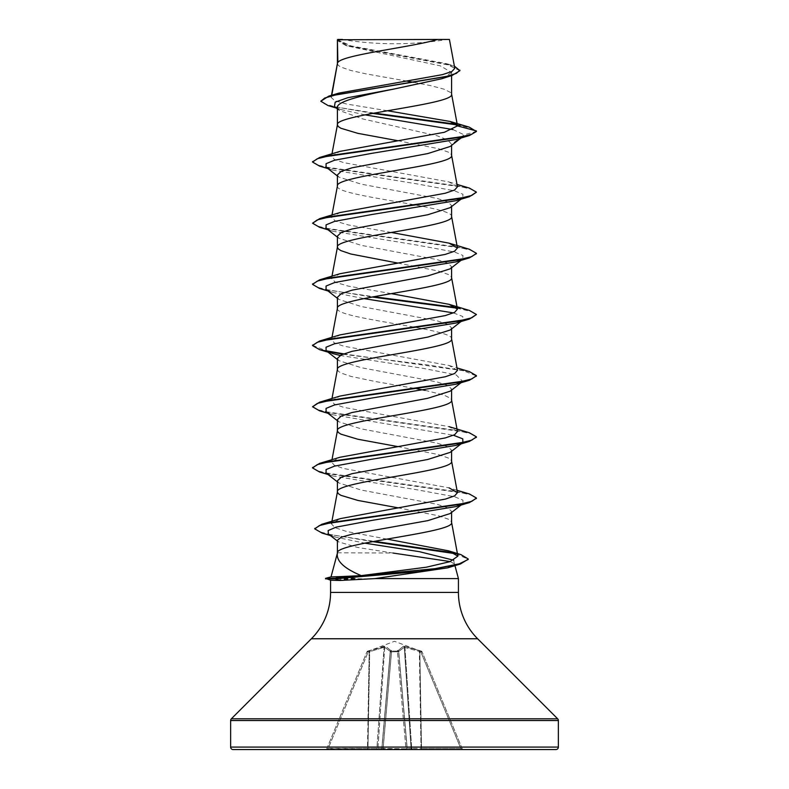 <?xml version="1.0" encoding="UTF-8"?>
<svg xmlns="http://www.w3.org/2000/svg" width="789" height="789" viewBox="0 0 789 789"><rect width="100%" height="100%" fill="white"/><g stroke="black" fill="none" stroke-linecap="round" stroke-linejoin="round"><path stroke-width="0.59" stroke-dasharray="3.94 2.96" d="M367.674 651.112L368.088 652.158L366.954 651.793L368.088 652.158L384.056 647.296L369.173 651.773L367.96 748.426L326.774 748.791L366.954 651.803L326.774 748.791L328.214 748.426L368.088 652.158L328.214 748.426L367.487 748.426L369.173 651.773L368.088 652.158L367.674 651.112L384.204 646.25L385.574 646.25L391.502 651.112L397.498 651.112A1.233 1.154 -5 0 1 398.682 652.158L407.104 748.426L398.642 651.773L391.541 651.803L397.459 651.803L405.94 748.791L407.104 748.426L405.94 748.791L405.94 749.55L460.786 749.55L383.059 749.55L405.94 749.55L405.94 748.791L381.896 748.426L390.358 651.773L381.896 748.426L390.358 651.773L381.896 748.426L383.059 748.791L383.059 749.55L380.673 749.55L383.059 749.55L391.541 651.803L390.318 652.158L391.512 651.793L383.059 748.791L405.94 748.791L397.459 651.803L398.682 652.158A1.233 1.154 -5 0 0 397.498 651.112L403.426 646.25L421.326 651.112L404.796 646.25L403.426 646.25L397.498 651.112L391.502 651.112L385.574 646.25L367.674 651.112A1.233 1.223 22.5 0 0 366.954 651.803L366.954 651.793A1.233 1.223 -157.5 0 1 367.674 651.112M422.016 651.724L394.5 641.289L366.984 651.724M341.696 39.45A327.741 327.741 0 0 0 447.304 39.45L341.696 39.45L447.304 39.45M458.429 578.603L325.532 578.86M354.794 578.603L325.532 578.347M354.794 578.86L330.66 580.231M337.445 552.783L392.971 553.04L357.486 547.428L338.422 541.816L337.416 540.268M450.223 561.581L454.513 563.997L454.77 564.954M355.366 578.347L331.025 576.897M337.416 480.817L338.777 482.937L361.244 490.058L437.007 504.289L447.817 507.85L451.584 511.4L450.213 513.531M451.584 511.4L451.584 512.465M337.416 63.515L338.284 65.369L340.858 67.065L350.77 70.468L365.958 73.86L407.134 81.139M337.416 39.766L347.367 45.959L440.41 65.872L451.584 72.519L451.584 75.616M451.584 72.519L441.633 78.772M337.416 107.393L339.369 110.47L362.832 118.952L437.392 135.866L447.905 140.097L451.584 144.338L450.213 146.468M453.014 129.574L464.011 134.801L451.584 144.338L451.584 145.393M337.416 174.931L338.787 177.061L361.244 184.162L437.017 198.404L447.817 201.954L451.584 205.515L450.213 207.645M451.584 205.515L451.584 206.58M337.416 236.098L338.777 238.229L361.303 245.359L437.007 259.581L447.807 263.132L451.584 266.692L450.194 268.822M451.584 266.692L451.584 267.757M337.416 297.285L338.777 299.406L361.263 306.526L436.998 320.758L447.817 324.309L451.584 327.869L450.213 329.999M337.416 369.4L338.284 371.254L340.858 372.95L350.77 376.353L374.972 381.452L416.917 388.78M451.584 327.869L451.584 328.934M337.416 358.462L338.787 360.593L361.263 367.704L437.017 381.935L447.817 385.496L451.584 389.046L450.213 391.176M451.584 389.046L451.584 390.111M337.416 419.64L338.777 421.77L361.313 428.891L436.998 443.112L447.807 446.663L451.584 450.223L450.223 452.353M451.584 450.223L451.584 451.288M413.771 82.312L431.188 85.754L443.931 89.157L450.716 92.56L451.584 94.256M397.695 140.689L438.23 148.638L448.142 152.03L450.716 153.737L451.584 155.433M337.416 186.026C333.885 196.224 455.115 206.412 451.584 216.61L451.584 216.452M397.695 263.043L438.23 270.992L448.142 274.394L450.716 276.091L451.584 277.787M337.416 308.381C333.885 318.578 455.115 328.766 451.584 338.964L451.584 338.816M425.133 390.368L443.931 395.042L450.716 398.445L451.584 400.141M397.695 446.574L438.23 454.523L448.142 457.926L450.716 459.622L451.584 461.318M397.695 507.751L438.23 515.7L448.142 519.103L450.716 520.799L451.584 522.496M387.458 110.756L346.657 104.059L334.812 100.716L331.104 97.372L331.567 96.505L338.885 93.102M454.799 68.318L446.584 63.662L351.026 45.89L337.485 39.844L437.698 39.45M331.567 96.505L331.794 95.232M364.962 114.849L341.252 109.632L334.447 106.574M461.013 138.016L464.011 134.801L476.438 131.477L470.984 128.193L457.127 124.909M372.645 113.379L328.046 105.558M459.918 70.685L446.821 64.373L345.681 45.417L337.416 40.604M469.179 127.118L456.515 124.287M374.252 113.083L335.404 106.9L324.516 103.813L320.807 100.726M454.395 66.128L350.336 46.255L337.396 39.795M386.955 539.084L346.657 531.49L335.009 527.683L331.429 523.876L340.592 518.57M457.009 490.285L449.049 487.858L343.708 468.518L334.368 465.303L331.548 462.078L339.96 457.265M457.452 431.494L449.049 426.681L343.718 407.351L334.368 404.126L331.548 400.901L339.951 396.088M457.452 370.317L449.049 365.504L343.708 346.164L334.368 342.949L331.548 339.724L339.941 334.911M391.305 293.626L348.215 286.091L335.512 282.314L331.548 278.547L339.941 273.734M391.305 232.449L348.235 224.914L335.522 221.137L331.548 217.369L339.96 212.557M457.452 186.786L449.049 181.963L343.748 162.642L334.368 159.417L331.538 156.192L339.951 151.38M454.513 563.997L453.931 565.151M462.877 136.556L456.101 139.495M326.123 167.15L332.899 170.079L417.075 183.906L454.474 190.82L462.946 194.281L462.719 197.852M326.123 228.327L332.909 231.256L417.105 245.083L454.484 252.007L462.956 255.458L462.719 259.029M326.123 289.504L332.909 292.443L363.877 298.597M453.478 312.908L462.778 316.497L462.877 320.097L461.437 320.995M340.098 355.464L423.239 368.364L456.081 374.824L462.719 381.393M326.123 411.858L332.899 414.787L453.478 435.262M326.123 473.035L332.909 475.974L417.105 489.801L454.494 496.715L462.956 500.167L462.877 503.629L461.437 504.526M328.402 534.015L335.621 537.122L364.745 543.138M453.734 560.229L454.484 564.756M319.594 166.124L458.162 186.017L471.733 189.34L476.428 192.654M319.614 227.311L457.137 247.006L471.082 250.291L476.408 253.575M319.604 288.478L372.083 297.009M456.949 308.154L471.408 311.576L476.438 314.998M342.722 354.231L428.674 365.08L462.887 370.505L476.408 375.929M319.594 410.832L457.147 430.538L471.092 433.822L476.408 437.106M319.614 472.019L457.127 491.715L471.082 494.999L476.408 498.283M322.188 533.137L372.615 541.629M455.687 553.74L468.183 559.204M312.592 161.814L317.928 165.088L331.883 168.373L469.396 188.078M312.572 222.735L317.277 226.048L330.847 229.362L469.386 249.255M312.592 284.158L317.484 287.295L330.295 290.431L373.739 296.703M456.289 307.523L469.396 310.432M312.592 345.335L326.281 350.799M343.669 353.866L469.406 371.609M312.562 406.266L317.277 409.58L330.857 412.894L469.396 432.786M312.592 467.699L317.928 470.984L331.873 474.268L469.386 493.963M314.821 528.64L319.644 531.806L332.228 534.981L374.242 541.323M454.02 552.852L460.884 554.598M233.09 749.55L555.91 749.55M463.36 749.55A1.233 1.233 0 0 1 462.226 748.791A1.233 1.233 0 0 0 463.36 749.55L460.786 749.55L460.786 748.426L462.226 748.791L422.046 651.803L462.226 748.791L460.786 748.426L460.786 749.55M380.673 749.55L367.487 749.55L380.673 749.55A1.233 1.233 0 0 0 381.896 748.426L377.28 748.426L377.941 748.426L384.716 647.296L390.289 651.438L384.716 647.296A1.233 1.124 114.4 0 1 385.574 646.25A1.233 1.124 114.4 0 0 384.716 647.296L377.941 748.426L381.807 748.426L390.289 651.438A1.233 1.095 132 0 1 391.374 650.392A1.233 1.095 132 0 0 390.289 651.438L381.896 748.426A1.233 1.233 0 0 1 380.673 749.55A1.233 1.134 -90 0 0 381.807 748.426A1.233 1.134 90 0 1 380.673 749.55A1.233 1.233 0 0 0 381.896 748.426A1.233 1.233 0 0 1 380.673 749.55A1.233 1.233 0 0 0 381.896 748.426M328.214 749.55L328.214 748.426L328.214 749.55L367.487 749.55L367.96 748.426L369.696 650.392L367.96 748.426L377.28 748.426L367.96 748.426L367.487 749.55L367.487 748.426L367.487 749.55M337.741 39.45L345.128 39.45M404.284 647.296L398.711 651.438L404.284 647.296L419.353 651.438L404.284 647.296A1.233 1.124 65.6 0 0 403.426 646.25A1.233 1.124 65.6 0 1 404.284 647.296L411.059 748.426L411.72 748.426L411.059 748.426A1.233 1.134 90 0 0 412.183 749.55A1.233 1.134 -90 0 1 411.059 748.426L404.284 647.296M422.046 651.803L420.912 652.158L422.046 651.803A1.233 1.223 157.5 0 0 421.326 651.112L420.912 652.158L421.326 651.112A1.233 1.223 -22.5 0 1 422.046 651.803M398.711 651.438L398.711 651.438A1.233 1.095 48 0 0 397.626 650.392A1.233 1.095 48 0 1 398.711 651.438L407.193 748.426A1.233 1.134 90 0 0 408.327 749.55A1.233 1.233 0 0 1 407.104 748.426A1.233 1.233 0 0 0 408.327 749.55A1.233 1.134 -90 0 1 407.193 748.426L411.059 748.426L407.193 748.426L398.711 651.438M421.04 748.426L419.827 651.773L419.304 650.392L421.04 748.426L411.72 748.426L421.04 748.426M419.827 651.773L421.513 748.426L460.786 748.426L420.912 652.158L419.827 651.773L420.912 652.158L460.786 748.426L421.513 748.426L419.827 651.773M404.796 646.25L404.944 647.296L404.796 646.25M397.469 650.718A1.233 1.154 -5 0 1 398.642 651.773A1.233 1.154 -5 0 0 397.469 650.718M391.502 651.112A1.233 1.154 -175 0 0 390.318 652.158A1.233 1.154 -175 0 1 391.502 651.112L391.541 651.803L391.502 651.112M391.531 650.718A1.233 1.154 -175 0 0 390.358 651.773A1.233 1.154 -175 0 1 391.531 650.718M384.204 646.25L384.056 647.296L384.204 646.25M368.749 650.718L369.173 651.773L368.749 650.718M376.817 749.55A1.233 1.134 -90 0 0 377.941 748.426A1.233 1.134 90 0 1 376.817 749.55L384.056 647.296L376.817 749.55M325.64 749.55A1.233 1.233 0 0 0 326.774 748.791A1.233 1.233 0 0 1 325.64 749.55M407.104 748.426A1.233 1.233 0 0 0 408.327 749.55A1.233 1.233 0 0 1 407.104 748.426L407.104 748.426A1.233 1.233 0 0 0 408.327 749.55M330.571 592.421L458.429 592.421M311.369 638.765L477.631 638.765M231.355 718.789L557.645 718.789M230.635 720.525L558.365 720.525M230.635 747.094L558.365 747.094M404.944 647.296L411.72 748.426L404.944 647.296M397.498 651.112L397.459 651.803L397.498 651.112M421.513 748.426L421.513 749.55L421.513 748.426M347.357 45.959L345.681 45.417M341.252 109.632L336.38 108.103M451.219 65.073L446.584 63.653M331.429 523.876L331.922 521.253M331.548 462.078L331.991 459.701M331.548 400.901L331.991 398.524M331.548 339.724L331.991 337.337M331.548 278.547L331.991 276.16M331.548 217.369L331.991 214.983M331.548 156.192L331.991 153.806M331.104 97.372L331.488 95.331M332.899 170.079L327.997 168.609M332.909 231.256L327.987 229.786M332.909 292.443L327.987 290.963M332.899 353.61L327.987 352.141M332.899 414.787L327.997 413.318M332.909 475.974L327.987 474.495M335.621 537.122L330.374 535.544M337.416 175.986L338.787 177.061M462.877 197.733L461.013 199.193M337.416 237.164L338.777 238.229M462.877 258.92L461.831 259.729M337.416 298.341L338.777 299.416M462.877 320.097L461.013 321.547M337.416 359.518L338.787 360.593M337.416 420.695L338.777 421.77M337.416 481.872L338.777 482.947M462.877 503.629L461.831 504.437M337.416 541.037L338.422 541.816M449.049 365.504L457.009 367.93M449.049 181.963L457.009 184.399M339.369 110.47L337.416 108.931"/><path stroke-width="1.18" d="M454.484 564.756L447.669 567.843L374.953 578.603L340.128 580.467L330.66 580.231L325.532 578.347L335.019 578.347L340.582 576.591L361.273 575.625C344.034 568.445 336.084 560.92 337.416 553.04L337.445 552.783M230.635 747.094A2.456 2.456 0 0 0 233.09 749.55L555.91 749.55A2.456 2.456 0 0 0 558.365 747.094L230.635 747.094L230.635 720.525A2.456 2.456 0 0 1 231.355 718.789L311.369 638.765A65.546 65.546 0 0 0 330.571 592.421L330.571 580.211M454.77 564.954L458.429 578.603L458.429 592.421A65.546 65.546 0 0 0 477.631 638.765L557.645 718.789A2.456 2.456 0 0 1 558.365 720.525L558.365 747.094M337.357 553.276L331.035 576.867M331.025 576.897L340.582 576.591M392.971 553.04L450.223 561.581M374.953 578.603L458.429 578.603M461.831 504.437L450.223 513.531L427.816 520.632L352.052 534.212L341.203 537.24L337.416 540.268L337.416 552.931M451.584 512.465L451.584 522.496C455.125 532.683 334.27 542.862 337.416 553.04M337.87 39.766L437.698 39.45C412.292 47.113 342.623 54.776 337.87 62.439L337.416 39.766L337.416 63.515M331.794 95.232L337.416 63.662M336.38 108.103L328.046 105.558L320.807 101.229L324.782 98.004L336.173 94.779L452.156 75.438L441.633 78.772L394.5 88.92C363.857 95.104 336.696 101.229 337.416 107.393L337.416 124.849L338.284 126.546L340.858 128.242L357.812 133.341L397.695 140.689M451.584 75.616L451.584 94.256C455.115 104.454 333.885 114.652 337.416 124.849L331.991 153.806M461.013 138.016L450.213 146.468L427.737 153.579L351.983 167.81L341.183 171.371L337.416 174.931L337.416 186.026C333.885 175.829 455.115 165.631 451.584 155.433L451.584 145.393M331.991 214.983L337.416 186.026M461.013 199.193L450.223 207.645L427.727 214.756L351.983 228.988L341.183 232.548L337.416 236.098L337.416 247.046M451.584 206.58L451.584 216.61C455.115 226.808 333.885 237.006 337.416 247.204L338.284 248.9L340.858 250.596L350.77 253.999L397.695 263.043M331.991 276.16L337.416 247.204M450.194 268.822L427.717 275.943L352.012 290.165L341.193 293.725L337.416 297.285L337.416 308.381C333.885 298.183 455.115 287.985 451.584 277.787L451.584 267.757M331.991 337.337L337.416 308.381M461.013 321.547L450.213 330.009L427.737 337.11L351.983 351.352L341.183 354.902L337.416 358.462L337.416 369.4M451.584 328.934L451.584 338.964C455.115 349.162 333.885 359.36 337.416 369.558M462.877 381.274L450.213 391.186L427.687 398.297L351.983 412.529L341.183 416.079L337.416 419.64L337.416 430.735L338.284 432.431L340.858 434.137L357.812 439.226L397.695 446.574M451.584 390.111L451.584 400.141C455.115 410.339 333.885 420.537 337.416 430.735L331.991 459.701M453.478 435.262L462.778 438.852L462.877 442.442L450.223 452.353L427.727 459.474L352.012 473.696L341.243 477.246L337.416 480.817L337.416 491.912L338.284 493.608L340.858 495.314L357.812 500.413L397.695 507.751M451.584 451.288L451.584 461.318C455.115 471.516 333.885 481.714 337.416 491.912L331.922 521.253M407.134 81.139L413.771 82.312M416.917 388.78L425.133 390.368M320.807 101.229L328.747 96.14L338.885 93.102L442.511 74.62L451.929 71.483L454.799 68.318L449.414 39.45L437.698 39.45M453.014 129.574L364.962 114.849M337.416 108.931L334.447 106.574L335.177 102.166L347.663 97.747L394.5 88.92M457.127 124.909L372.645 113.379M452.156 75.438L459.918 70.685L454.395 66.128M337.416 40.604L337.741 39.45L342.456 39.45M337.416 175.986L326.123 167.15L326.054 163.688L334.526 160.236L371.915 153.322L456.101 139.495L469.406 135.53L476.438 131.477L469.179 127.118L450.105 121.467L387.458 110.756M456.515 124.287L374.252 113.083M328.747 96.14L445.617 76.671L456.269 73.426L459.918 70.182M457.482 125.885L444.414 132.266L339.951 151.38L319.594 157.494L458.153 137.592L471.733 134.278L476.438 130.964L457.482 125.885L450.105 121.467M361.273 575.625L426.356 567.202L449.927 561.679L457.886 556.166L448.754 550.88L386.955 539.084M457.009 490.285L469.386 493.963L476.428 498.027L471.812 501.311L458.488 504.595L321.764 524.3L340.592 518.57L445.469 499.062L454.671 495.867L457.452 492.671L449.059 487.858M449.049 426.671L469.396 432.786L476.428 436.859L471.723 440.173L458.143 443.487L319.604 463.38L339.96 457.265L445.272 437.934L454.632 434.719L457.452 431.494L451.555 399.836M457.009 367.93L469.406 371.609L476.438 375.672L471.723 378.986L458.153 382.31L319.594 402.203L339.951 396.088L445.282 376.757L454.622 373.532L457.452 370.317L451.555 338.659M449.059 304.327L469.396 310.432L476.438 314.495L471.733 317.809L458.162 321.123L319.594 341.026L339.941 334.911L445.282 315.58L454.632 312.355L457.452 309.14L449.059 304.327L391.305 293.626M449.049 243.14L469.386 249.255L476.428 253.318L471.723 256.632L458.162 259.946L319.614 279.839L339.941 273.734L445.272 254.403L454.632 251.178L457.452 247.963L449.049 243.14L391.305 232.449M457.009 184.399L469.396 188.078L476.428 192.141L471.723 195.455L458.143 198.779L319.604 218.661L339.951 212.557L445.292 193.226L454.632 190.001L457.452 186.786L451.555 155.127M462.719 197.852L456.101 200.672L371.915 214.5L334.526 221.413L326.054 224.865L326.123 228.327L337.416 237.164M462.719 259.029L456.091 261.849L371.885 275.677L334.506 282.59L326.044 286.052L326.123 289.504L337.416 298.341M363.877 298.597L453.478 312.908M461.437 320.995L456.091 323.026L371.895 336.854L334.506 343.767L326.044 347.229L326.123 350.681L332.899 353.61L340.098 355.464M462.719 381.393L456.101 384.204L371.915 398.031L334.526 404.944L326.054 408.396L326.123 411.858L337.416 420.695M462.877 442.442L456.101 445.381L371.915 459.208L334.526 466.121L326.054 469.583L326.123 473.035L337.416 481.872M461.437 504.526L456.091 506.558L372.576 520.286L336.094 527.151L328.125 530.583L328.402 534.015L337.416 541.037M364.745 543.138L419.423 551.679L453.734 560.229M453.931 565.151L451.831 566.275M469.406 135.53L330.838 155.433L317.267 158.747L312.562 162.061L319.594 166.124L327.997 168.609M476.428 192.141L469.396 196.717L330.838 216.61L317.267 219.924L312.572 223.238L319.614 227.311L327.987 229.786M476.408 253.575L469.386 257.895L330.847 277.787L317.277 281.101L312.572 284.415L319.604 288.478L327.987 290.963M372.083 297.009L456.949 308.154M476.438 314.495L469.396 319.072L330.857 338.964L317.277 342.278L312.562 345.592L319.594 349.655L342.722 354.231M476.408 375.929L469.406 380.249L330.838 400.141L317.267 403.455L312.562 406.779L319.594 410.832L327.997 413.318M476.408 437.106L469.396 441.426L330.838 461.318L317.267 464.632L312.572 467.956L319.614 472.019L327.987 474.495M476.408 498.283L469.386 502.603L332.494 522.318L319.328 525.602L314.791 528.896L322.188 533.137L330.374 535.544M372.615 541.629L455.687 553.74M468.183 559.204L460.362 564.017L420.133 571.433L335.019 578.86L335.019 578.347L435.124 568.652L459.336 563.8L468.212 559.46M319.594 157.494L312.592 161.814M319.604 218.661L312.572 223.238M319.614 279.839L312.592 284.158M373.739 296.703L456.289 307.523M319.594 341.026L312.592 345.335M326.281 350.799L343.669 353.866M319.594 402.203L312.562 406.779M319.604 463.38L312.592 467.699M321.764 524.3L314.821 528.64M374.242 541.323L454.02 552.852M448.754 550.88L460.884 554.598L468.212 558.947M460.786 749.55L463.36 749.55M367.487 749.55L328.214 749.55M325.532 578.86L335.019 578.86L340.128 580.467M411.72 748.426L412.183 749.55L411.72 748.426M558.365 720.525L230.635 720.525M557.645 718.789L231.355 718.789M477.631 638.765L311.369 638.765M458.429 592.421L330.571 592.421M457.886 556.166L451.555 522.19M457.452 492.671L451.555 461.013M331.991 398.524L337.445 369.242M457.452 309.14L451.555 277.481M457.452 247.963L451.555 216.304M457.462 125.629L451.555 93.95M331.488 95.331L337.445 63.357M447.669 567.843L460.362 564.017M456.101 200.672L469.396 196.717M456.091 261.849L469.386 257.895M456.091 323.026L469.396 319.072M327.987 352.141L319.594 349.655M456.101 384.204L469.406 380.249M456.101 445.381L469.396 441.426M456.091 506.558L469.386 502.603M461.831 259.729L450.203 268.832M326.123 350.681L337.416 359.518M312.562 161.558L312.562 162.061M476.428 253.318L476.428 253.831M312.572 283.902L312.572 284.415M312.562 345.079L312.562 345.592M476.438 375.672L476.438 376.185M476.428 436.859L476.428 437.362M312.572 467.443L312.572 467.956M476.428 498.027L476.428 498.54M314.791 528.383L314.791 528.896M331.133 576.848L325.532 578.347"/></g></svg>
